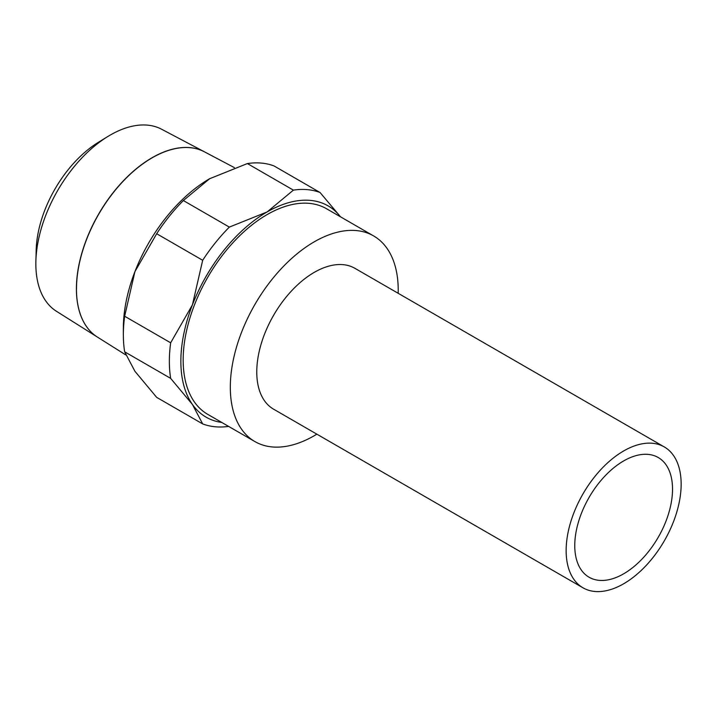 <?xml version="1.0" encoding="UTF-8"?>
<svg xmlns="http://www.w3.org/2000/svg" width="717" height="717" viewBox="0 0 717 717"><rect width="100%" height="100%" fill="white"/><g stroke="black" fill="none" stroke-linecap="round" stroke-linejoin="round"><path stroke-width="1.08" d="M76.45 288.817A106.994 61.779 120 0 0 97.44 337.098A106.994 61.77 -60 0 1 97.387 337.062A106.994 61.77 -60 0 1 76.396 288.781A106.994 61.77 -60 0 1 122.329 181.93A106.994 61.77 -60 0 1 204.354 151.78L161.594 129.23A105.148 60.703 120 0 0 107.837 136.499A105.148 60.703 120 0 0 35.886 261.113A105.148 60.703 120 0 0 35.85 263.865A105.148 60.703 120 0 0 56.482 311.303L97.387 337.062M124.65 351.805L170.655 378.37L192.416 404.46L202.678 423.917L156.673 397.361L134.913 371.263L124.65 351.805A130.118 75.124 -60 0 1 123.36 334.776A130.118 75.124 -60 0 1 124.65 316.242L134.913 271.662A121.989 70.427 120 0 0 123.36 328.135L123.36 334.776M340.557 216.839L320.06 192.514A130.118 75.124 120 0 0 293.387 190.13L267.118 211.936L229.35 227.101A130.118 75.124 120 0 0 202.678 260.28L192.416 304.859L170.655 342.807A130.118 75.124 120 0 0 169.355 361.332A130.118 75.124 120 0 0 170.655 378.37M221.759 422.438A121.989 70.427 -60 0 1 192.416 404.46A121.989 70.427 -60 0 1 180.863 361.332A121.989 70.427 -60 0 1 192.416 304.859A121.989 70.427 -60 0 1 267.118 211.936A121.989 70.427 -60 0 1 340.485 216.803M254.911 441.582L207.751 414.354A118.726 68.545 -60 0 1 183.167 360.006A118.726 68.545 -60 0 1 234.988 240.527A118.726 68.545 -60 0 1 326.477 208.719L373.638 235.938A118.726 68.545 120 0 0 282.139 267.746A118.726 68.545 120 0 0 230.318 387.225A118.726 68.545 120 0 0 254.911 441.582A118.726 68.545 120 0 0 316.86 434.161M398.186 293.298A118.726 68.545 120 0 0 398.222 290.286A118.726 68.545 120 0 0 373.638 235.938M582.984 587.806L273.607 409.192A81.326 46.955 -60 0 1 256.767 371.962A81.326 46.955 -60 0 1 292.267 290.116A81.326 46.955 -60 0 1 354.933 268.328L664.309 446.942A81.326 46.955 120 0 0 601.644 468.73A81.326 46.955 120 0 0 566.143 550.575A81.326 46.955 120 0 0 582.984 587.806A81.326 46.955 120 0 0 645.65 566.018A81.326 46.955 120 0 0 681.15 484.172A81.326 46.955 120 0 0 664.309 446.942M672.528 489.155A69.128 39.91 -60 0 1 642.351 558.722A69.128 39.91 -60 0 1 589.087 577.239A69.128 39.91 -60 0 1 574.765 545.592A69.128 39.91 -60 0 1 604.942 476.034A69.128 39.91 -60 0 1 658.206 457.509A69.128 39.91 -60 0 1 672.528 489.155M209.615 178.73A121.989 70.427 120 0 0 209.615 178.739A121.989 70.427 120 0 0 134.913 271.662L156.673 233.724A130.118 75.124 -60 0 1 183.346 200.536L209.615 178.73L247.383 163.566A130.118 75.124 -60 0 1 274.055 165.95L320.06 192.514M202.678 423.917A130.118 75.124 120 0 0 228.624 426.409M170.655 342.807L124.65 316.242M156.673 233.724L202.678 260.28M229.35 227.101L183.346 200.536M247.383 163.566L293.387 190.13M234.387 167.626L204.47 151.843A106.994 61.779 120 0 0 122.446 181.993A106.994 61.779 120 0 0 76.504 288.852M107.837 136.499L98.319 142.342A90.79 52.413 120 0 0 36.191 249.946L35.886 261.113M97.44 337.098L125.708 354.888"/></g></svg>
